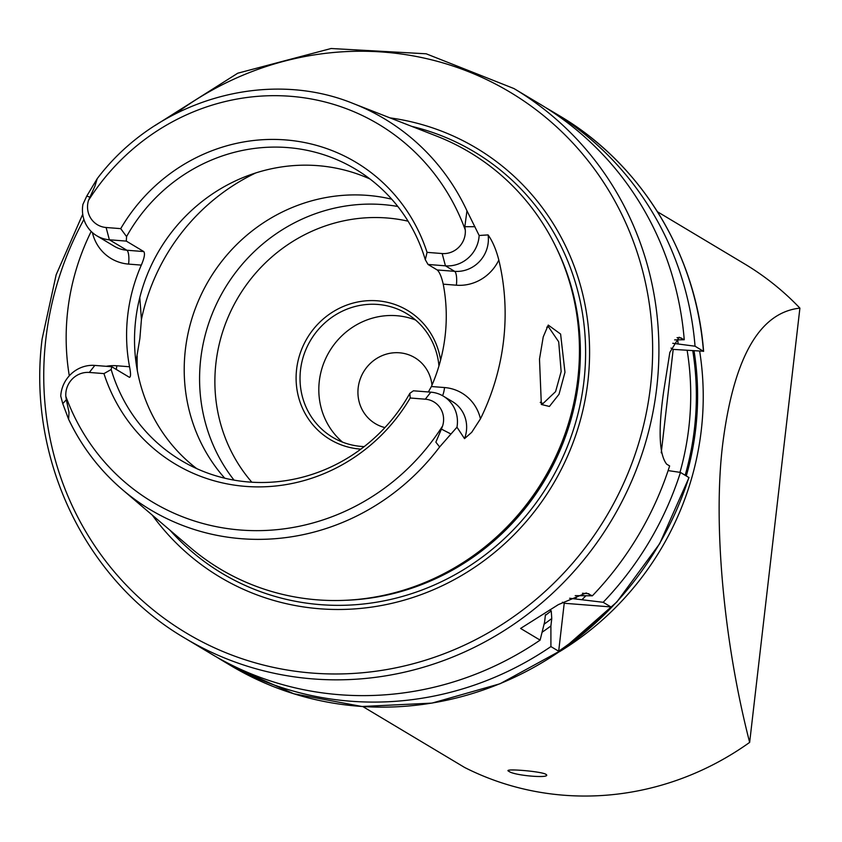 <?xml version="1.0" encoding="UTF-8"?>
<svg xmlns="http://www.w3.org/2000/svg" width="842" height="842" viewBox="0 0 842 842"><rect width="100%" height="100%" fill="white"/><g stroke="black" fill="none" stroke-linecap="round" stroke-linejoin="round"><path stroke-width="1.26" d="M559.014 394.277L549.405 406.454L541.343 404.465L539.49 359.113L543.227 336.937L548.247 325.075L560.604 334.053L564.971 372.29L559.014 394.277M540.238 402.329L543.016 403.55L555.583 391.625L561.151 371.585L558.699 341.81L548.5 326.875L546.753 327.212M545.795 774.23C540.448 771.177 501.306 768.104 508.926 771.335C514.104 775.766 553.289 778.839 545.795 774.23L546.447 775.04M508.273 770.619L508.926 771.335M94.83 365.417L89.326 372.448L103.955 373.595L111.176 369.512L111.765 366.744L94.83 365.417A31.617 30.144 -59.1 0 0 60.908 394.172A31.617 30.144 -59.1 0 0 60.74 396.077L62.75 403.644L66.329 399.761L69.012 412.327L68.623 419.327L62.75 403.644M442.166 253.547L445.439 265.83L454.627 271.334A12.167 3.315 -85.5 0 1 456.385 285.206L443.229 284.164C441.524 276.755 439.513 272.019 437.219 269.966L428.031 264.462L425.305 259.715L427.052 252.358L442.166 253.547A21.46 20.461 -59.1 0 0 465.205 234.023A21.46 20.461 -59.1 0 0 465.289 229.982A220.141 209.911 -59.1 0 0 290.637 96.304A220.141 209.911 -59.1 0 0 88.494 200.407L94.883 186.229L97.23 178.641L86.768 196.081L82.926 204.364A31.617 30.144 120.9 0 0 96.746 235.76L114.207 246.222A31.617 30.144 120.9 0 0 126.837 250.232L109.376 239.781L126.311 241.107L143.772 251.569C145.192 253.537 144.371 258.052 141.309 265.104A169.758 161.864 120.9 0 0 127.731 315.329A169.758 161.864 120.9 0 0 129.552 366.765C130.952 374.016 130.847 377.49 129.236 377.205L129.626 377.342M428.031 264.462L445.439 265.83A31.259 29.807 -59.1 0 0 478.993 237.391A31.259 29.807 -59.1 0 0 479.151 235.486L466.963 210.816L464.826 226.698L465.289 229.982M103.955 373.595A175.852 167.684 -59.1 0 0 245.327 486.371A175.852 167.684 -59.1 0 0 410.201 398.003L425.315 399.192A21.46 20.461 120.9 0 1 443.46 421.947A21.46 20.461 120.9 0 1 442.618 425.926L441.408 429.094L450.965 434.019L439.64 446.955L435.861 442.155L441.408 429.094M425.315 399.192L430.82 392.162A31.259 29.807 120.9 0 1 443.313 396.129A31.259 29.807 120.9 0 1 457.248 425.305A31.259 29.807 120.9 0 1 456.974 427.199L450.965 434.019M442.545 395.687A12.167 3.315 94.5 0 0 444.544 387.552A43.426 41.416 120.9 0 1 480.456 418.842L471.699 432.335L464.521 438.629L456.974 427.199M139.793 297.531L141.424 319.518L139.867 338.495L135.951 361.902M440.598 360.081A75.264 71.77 -59.1 0 0 367.312 300.731A75.264 71.77 -59.1 0 0 296.605 369.27A75.264 71.77 -59.1 0 0 360.86 449.133M438.956 365.933A72.065 68.718 -59.1 0 0 406.644 313.603A72.065 68.718 -59.1 0 0 300.51 370.006A72.065 68.718 -59.1 0 0 332.632 437.282A72.065 68.718 -59.1 0 0 364.207 446.597M397.813 206.479A169.758 161.864 -59.1 0 0 200.722 359.018A169.758 161.864 -59.1 0 0 234.044 480.129M391.73 199.196A169.758 161.864 -59.1 0 0 185.356 349.819A169.758 161.864 -59.1 0 0 224.751 478.203M370.059 179.041A169.758 161.864 -59.1 0 0 135.667 320.086A169.758 161.864 -59.1 0 0 196.744 468.626M69.16 420.347A227.814 217.236 -59.1 0 0 122.374 489.612L190.25 547.5A242.822 231.539 -59.1 0 0 447.312 571.865A242.822 231.539 -59.1 0 0 577.812 378.921A242.822 231.539 -59.1 0 0 579.454 351.072A242.822 231.539 -59.1 0 0 436.493 136.046L353.398 103.587A227.814 217.236 -59.1 0 1 466.963 210.816M152.255 515.083A249.895 238.286 -59.1 0 0 408.559 598.851A249.895 238.286 -59.1 0 0 587.905 381.437A249.895 238.286 -59.1 0 0 389.972 117.869M431.978 385.152A38.437 36.648 -59.1 0 0 414.79 357.671A38.437 36.648 -59.1 0 0 358.187 387.762A38.437 36.648 -59.1 0 0 375.311 423.631A38.437 36.648 -59.1 0 0 384.92 427.589M415.569 320.023A72.065 68.718 -59.1 0 0 319.297 381.258A72.065 68.718 -59.1 0 0 342.494 442.113M513.988 88.568A320.286 305.404 -59.1 0 1 656.76 387.541A320.286 305.404 -59.1 0 1 185.04 638.236L211.426 654.024A320.286 305.404 -59.1 0 0 540.111 640.12L520.588 628.437L558.383 604.609L586.19 592.968L592.368 595.82A320.286 305.404 -59.1 0 0 669.643 465.942L666.675 464.174C659.139 454.575 658.118 430.399 663.633 391.646L669.853 352.345L679.105 337.221L684.241 339.736A320.286 305.404 -59.1 0 0 540.385 104.366L513.988 88.568L426.178 53.793L331.085 48.51L237.77 73.201L155.096 125.511M425.305 259.715A169.758 161.864 -59.1 0 0 355.461 169.137A169.758 161.864 -59.1 0 0 126.563 236.591L126.311 241.107M443.229 284.164A169.758 161.864 120.9 0 1 445.123 335.958A169.758 161.864 120.9 0 1 431.388 386.52L428.368 391.972M91.189 231.434A232.297 221.509 -59.1 0 0 67.728 310.614A232.297 221.509 -59.1 0 0 69.297 375.785M480.456 418.842A230.697 219.972 -59.1 0 0 503.579 340.547A230.697 219.972 -59.1 0 0 498.822 260.073C496.17 249.664 492.591 241.275 488.086 234.907L479.151 235.486M657.465 211.763L744.612 263.914A288.259 274.871 120.9 0 1 799.9 308.13C759.568 312.445 733.877 357.418 722.836 443.06C712.848 522.135 723.51 641.109 749.654 742.391A288.259 274.871 120.9 0 1 464.626 767.472L362.818 706.554M799.9 308.13L749.654 742.391M96.746 235.76A31.617 30.144 120.9 0 0 109.376 239.781L106.103 227.498A21.808 20.797 120.9 0 1 88.494 200.407M106.103 227.498L120.722 228.645L126.563 236.591M427.052 252.358A175.852 167.684 -59.1 0 0 285.417 139.909A175.852 167.684 -59.1 0 0 120.722 228.645M89.326 372.448A21.808 20.797 -59.1 0 0 65.823 396.308L66.329 399.761M111.176 369.512A169.758 161.864 -59.1 0 0 181.125 460.448A169.758 161.864 -59.1 0 0 409.843 393.33L410.201 398.003M430.82 392.162L413.411 390.793L409.843 393.33M111.765 366.744L129.236 377.205M542.069 632.279A305.288 291.1 -59.1 0 0 550.9 625.964L550.91 646.582L558.678 651.224A320.286 305.404 120.9 0 0 610.934 606.935L564.224 603.261L558.678 651.224M216.868 657.202A320.286 305.404 -59.1 0 0 222.235 660.496A320.286 305.404 -59.1 0 0 550.91 646.582M549.71 609.955L551.236 610.86L551.763 618.512L550.9 625.964M540.111 640.12L544.574 622.175L545.437 614.723M672.758 343.294L695.05 346.209L703.596 351.388C696.25 253.989 641.236 163.969 559.614 115.87L551.184 110.828A320.286 305.404 -59.1 0 0 545.753 107.66M559.614 115.87A320.286 305.404 -59.1 0 1 703.47 351.251L673.19 349.388L661.233 452.828M695.05 346.209A320.286 305.404 -59.1 0 0 551.184 110.828M678.105 343.715A305.288 291.1 -59.1 0 0 677.726 339.842M684.241 339.736L674.642 339.884M688.872 477.456A320.286 305.404 -59.1 0 1 230.655 665.538L293.742 693.755L362.007 706.501L431.957 703.112L500.011 683.767L562.709 649.477L616.849 601.977L659.665 543.7L688.998 477.614L680.441 472.415L668.116 470.594M569.634 598.273L603.167 602.293A320.286 305.404 -59.1 0 0 680.441 472.415M603.167 602.293L610.934 606.935M582.148 599.472A305.288 291.1 -59.1 0 0 585.916 595.778M592.368 595.82L575.212 595.641M671.021 348.093L673.19 349.388M562.456 602.209L564.224 603.261M679.989 472.341A278.649 265.704 -59.1 0 0 688.851 427.504A278.649 265.704 -59.1 0 0 687.156 350.483M692.787 350.925A282.87 269.724 120.9 0 1 694.45 428.757A282.87 269.724 120.9 0 1 685.178 475.246M694.071 351.03A284.049 270.85 120.9 0 1 695.692 428.915A284.049 270.85 120.9 0 1 686.293 475.909M699.702 351.472A288.259 274.871 120.9 0 1 701.291 430.157A288.259 274.871 120.9 0 1 559.635 651.603M464.826 226.698L474.951 226.709M443.313 396.129L452.501 401.634A31.259 29.807 120.9 0 1 466.436 430.809A31.259 29.807 120.9 0 1 464.521 438.629M408.065 221.183A159.349 151.939 -59.1 0 0 215.952 362.944A159.349 151.939 -59.1 0 0 251.853 482.213M255.715 172.957A201.785 192.408 -59.1 0 0 141.424 319.518M447.312 571.865L448.112 571.434A241.359 230.14 -59.1 0 0 577.822 379.658A241.359 230.14 -59.1 0 0 579.443 351.977L579.454 351.072M423.073 583.253A241.222 230.013 -59.1 0 0 577.949 379.805A241.222 230.013 -59.1 0 0 578.033 324.328M344.999 600.314A241.222 230.013 -59.1 0 0 578.759 380.289A241.222 230.013 -59.1 0 0 556.173 247.464M169.989 530.207A245.601 234.192 -59.1 0 0 418.663 591.231A245.601 234.192 -59.1 0 0 583.948 381.205A245.601 234.192 -59.1 0 0 411.685 126.353M83.916 219.478A315.161 300.52 -59.1 0 0 45.868 338.863A315.161 300.52 -59.1 0 0 312.266 673.074A315.161 300.52 -59.1 0 0 650.519 386.362A315.161 300.52 -59.1 0 0 505.653 89.599A315.161 300.52 -59.1 0 0 175.799 113.575M68.623 419.327C81.706 446.681 99.619 470.11 122.374 489.612A227.814 217.236 -59.1 0 0 439.64 446.955M65.823 396.308A220.141 209.911 -59.1 0 0 240.454 530.018A220.141 209.911 -59.1 0 0 442.618 425.926M544.079 624.217A299.626 285.712 -59.1 0 0 551.763 618.512M545.363 615.397A294.5 280.828 -59.1 0 0 551.236 610.86M574.897 598.904A299.626 285.712 -59.1 0 0 578.254 595.715M137.193 356.103A201.785 192.408 -59.1 0 0 137.351 370.733M681.283 337.968L677.063 337.642M588.916 593.757L582.464 593.252M444.544 387.552L431.388 386.52M456.385 285.206A43.426 41.416 -59.1 0 0 498.822 260.073M488.086 234.907A31.259 29.807 -59.1 0 1 454.627 271.334L437.219 269.966M116.249 369.428A12.167 3.315 -85.5 0 0 116.838 365.765A43.784 41.753 -59.1 0 0 106.187 366.312M141.309 265.104L128.605 264.104A43.784 41.753 120.9 0 1 92.409 232.581M116.838 365.765L129.552 366.765M128.605 264.104A12.167 3.315 94.5 0 0 126.837 250.232L143.772 251.569M86.768 196.081L89.778 197.102M185.04 638.236C85.053 579.97 26.986 458.343 42.1 339.063L56.161 274.755L82.726 214.236M97.23 178.641C156.401 100.177 266.219 67.886 353.398 103.587M230.655 665.538L222.235 660.496"/></g></svg>
